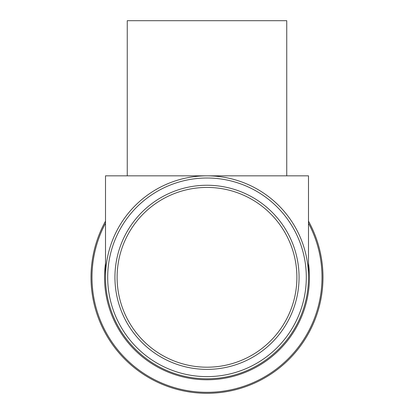 <?xml version="1.0" encoding="UTF-8"?>
<svg xmlns="http://www.w3.org/2000/svg" width="414" height="414" viewBox="0 0 414 414"><rect width="100%" height="100%" fill="white"/><g stroke="black" fill="none" stroke-linecap="round" stroke-linejoin="round"><path stroke-width="0.62" d="M286.742 175.831L286.742 20.7L127.258 20.7L127.258 175.831M296.89 277.318A89.89 89.89 0 0 1 207 367.202A89.89 89.89 0 0 1 117.11 277.318A89.89 89.89 0 0 1 207 187.428A89.89 89.89 0 0 1 296.89 277.318M299.063 277.318A92.063 92.063 0 0 1 207 369.376A92.063 92.063 0 0 1 114.937 277.318A92.063 92.063 0 0 1 207 185.255A92.063 92.063 0 0 1 299.063 277.318M306.313 277.318A99.313 99.313 0 0 1 207 376.626A99.313 99.313 0 0 1 107.687 277.318A99.313 99.313 0 0 1 207 178.004A99.313 99.313 0 0 1 306.313 277.318M308.487 277.318A101.487 101.487 0 0 1 207 378.8A101.487 101.487 0 0 1 105.513 277.318A101.487 101.487 0 0 1 207 175.831A101.487 101.487 0 0 1 308.487 277.318L308.487 175.831L105.513 175.831L105.513 277.318M322.982 277.318A115.982 115.982 0 0 0 308.487 221.164A115.982 115.982 0 0 1 207 393.3A115.982 115.982 0 0 1 105.513 221.164A115.982 115.982 0 0 0 91.018 277.318M308.487 263.242A102.46 102.46 0 0 1 207 379.773A102.46 102.46 0 0 1 105.513 263.242M308.487 223.198A115.014 115.014 0 0 1 207 392.327A115.014 115.014 0 0 1 105.513 223.198"/></g></svg>
